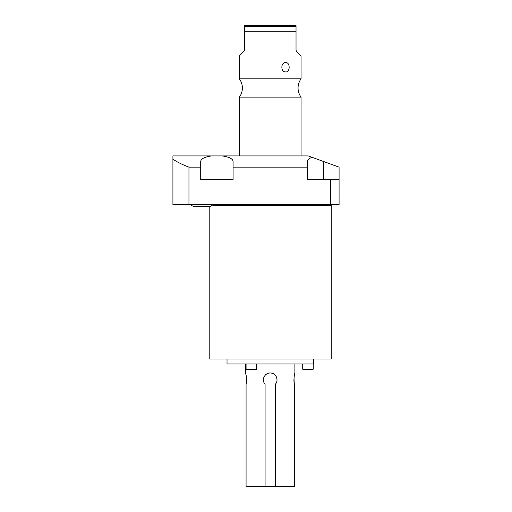 <?xml version="1.0" encoding="UTF-8"?>
<svg xmlns="http://www.w3.org/2000/svg" width="512" height="512" viewBox="0 0 512 512"><rect width="100%" height="100%" fill="white"/><g stroke="black" fill="none" stroke-linecap="round" stroke-linejoin="round"><path stroke-width="0.77" d="M294.355 384.218C293.837 378.925 294.01 375.206 294.874 373.069C295.027 371.821 293.12 379.859 294.355 384.218L294.355 486.4L246.074 486.4L246.074 384.218C246.598 378.925 246.426 375.206 245.555 373.069C245.402 371.821 247.309 379.859 246.074 384.218M246.131 375.654L246.234 376.301M265.082 486.4L265.082 384.218C261.19 380.218 264.659 372.678 270.214 372.992L270.189 372.992M266.554 374.061L265.978 374.47M264.038 376.966L263.834 377.466M274.893 374.854L274.451 374.47M270.214 372.992C275.776 372.672 279.238 380.224 275.347 384.218L275.347 486.4M277.005 379.776A6.79 6.79 0 0 0 268.538 373.203M266.925 373.843A6.79 6.79 0 0 0 265.542 374.854M264.442 376.205A6.79 6.79 0 0 0 263.731 377.766M313.408 359.046L313.408 363.981L227.021 363.981L227.021 359.046M212.755 205.28L331.226 205.28L331.226 359.046L209.203 359.046L209.203 206.317M188.96 204.538L172.922 204.538L172.922 155.917L211.616 155.917C204.582 156.96 200.947 158.816 200.717 161.485L200.717 179.712L233.094 179.712L233.094 167.149L307.334 167.149L307.334 179.712L330.445 179.712L330.445 204.538L188.96 204.538L188.96 167.149L200.717 167.149M233.094 167.149L233.094 161.485C232.864 158.816 229.229 156.96 222.195 155.917L308.224 155.917L339.078 167.149L339.078 204.538L330.445 204.538M222.195 155.917L211.616 155.917M339.078 179.712L330.445 179.712M312.077 157.318C308.947 158.496 307.366 159.885 307.334 161.485L307.334 167.149M188.96 167.149C182.566 164.749 177.222 162.106 172.922 159.219M301.069 155.917L301.069 97.146L239.366 97.146A15.398 15.398 0 0 0 239.366 78.848L239.366 71.955C239.699 72.429 239.699 62.118 239.366 62.573L239.366 55.878L244 51.245L244.397 50.278L244.397 25.6L244.397 26.413L296.032 26.413L296.032 31.277L244.397 31.277M239.366 155.917L239.366 97.146M301.069 97.146A15.398 15.398 0 0 1 301.069 78.848L239.366 78.848M301.069 78.848L301.069 55.878L296.429 51.245L296.032 50.278L296.032 31.277M285.645 62.573C290.336 62.157 290.33 72.371 285.645 71.955C280.614 72.365 280.621 62.157 285.645 62.573M239.546 70.278L239.546 64.218M296.429 51.245L301.069 55.878M284.48 71.731L285.645 71.955M286.771 62.79L285.766 62.573M244.397 25.6L296.032 25.6L296.032 26.413M302.72 369.21L303.213 369.702L312.742 369.702L313.235 369.21L302.72 369.21L302.72 363.981M251.334 369.702L246.573 369.702L246.08 369.21L256.589 369.21L256.096 369.702L251.334 369.702M193.261 206.317L191.507 205.504L191.027 204.538L191.507 205.504L193.261 206.317L210.835 206.317L213.069 204.538M323.526 161.485L323.526 179.712M245.536 372.992L245.536 363.981M294.899 372.992L294.899 363.981M331.226 205.28L331.968 204.538M313.235 363.981L313.235 369.21M256.589 363.981L256.589 369.21M246.08 363.981L246.08 369.21"/></g></svg>
